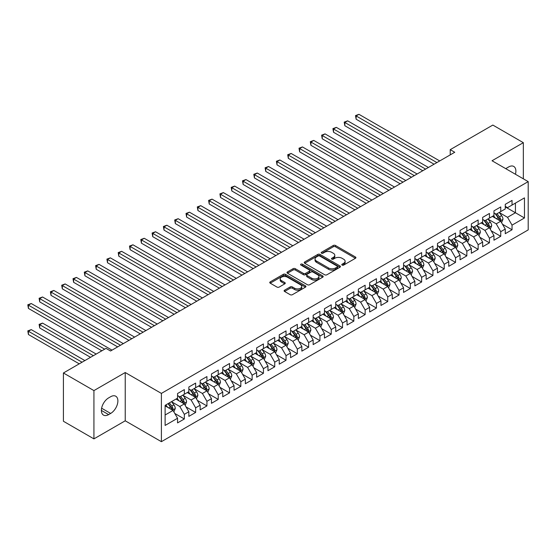 <?xml version="1.0" encoding="UTF-8"?>
<svg xmlns="http://www.w3.org/2000/svg" width="556" height="556" viewBox="0 0 556 556"><rect width="100%" height="100%" fill="white"/><g stroke="black" fill="none" stroke-linecap="round" stroke-linejoin="round"><path stroke-width="0.83" d="M342.114 265.094A1.098 0.632 0 0 0 343.671 265.094L355.451 258.29A1.571 0.903 0 0 0 355.916 257.643A1.571 0.903 0 0 0 355.451 257.004L335.49 245.481A1.571 0.903 0 0 0 333.273 245.481L321.486 252.285A1.098 0.632 0 0 0 321.166 252.73A1.098 0.632 0 0 0 321.486 253.182A1.098 0.632 0 0 0 323.036 253.182L324.565 252.299A5.018 2.898 0 0 1 331.661 252.299L333.322 253.258A5.018 2.898 0 0 1 334.795 255.308A5.018 2.898 0 0 1 333.322 257.358L331.8 258.241A1.098 0.632 0 0 0 331.48 258.686A1.098 0.632 0 0 0 331.8 259.138A1.098 0.632 0 0 0 333.35 259.138L334.879 258.255A5.018 2.898 0 0 1 341.975 258.255L343.643 259.214A5.018 2.898 0 0 1 345.109 261.264A5.018 2.898 0 0 1 343.643 263.315L342.114 264.197A1.098 0.632 0 0 0 341.794 264.642A1.098 0.632 0 0 0 342.114 265.094L342.114 264.197M284.575 290.176A1.571 0.903 0 0 0 284.116 290.816A1.571 0.903 0 0 0 284.575 291.462L290.176 294.694A1.571 0.903 0 0 0 292.393 294.694L305.487 287.139A1.571 0.903 0 0 0 305.946 286.493A1.571 0.903 0 0 0 305.487 285.853L285.52 274.33A1.571 0.903 0 0 0 283.303 274.33L270.209 281.885A1.571 0.903 0 0 0 269.75 282.524A1.571 0.903 0 0 0 270.209 283.164L276.978 287.07A1.571 0.903 0 0 0 279.195 287.07L284.797 283.838A1.571 0.903 0 0 0 285.256 283.199A1.571 0.903 0 0 0 284.797 282.559L281.44 280.62A4.198 2.426 0 0 1 280.21 278.91A4.198 2.426 0 0 1 282.802 276.673A4.198 2.426 0 0 1 287.376 277.194L300.518 284.783A4.198 2.426 0 0 1 301.748 286.493A4.198 2.426 0 0 1 299.163 288.731A4.198 2.426 0 0 1 294.59 288.21L292.393 286.945A1.571 0.903 0 0 0 290.176 286.945L284.575 290.176L284.575 291.462M93.929 390.597L93.929 438.879L125.232 420.802L125.232 372.527L93.929 390.597L63.419 372.979L106.022 348.383L110.54 350.996L454.745 152.268L450.228 149.661L450.228 154.881M125.232 372.527L161.393 393.405L528.2 181.624L528.2 229.906L161.393 441.679L161.393 393.405M523.342 178.823L523.342 142.677L492.039 160.754L528.2 181.624M523.342 142.677L492.831 125.065L450.228 149.661M324.676 274.775A1.571 0.903 0 0 0 326.893 274.775L339.98 267.221A1.571 0.903 0 0 0 340.439 266.581A1.571 0.903 0 0 0 339.98 265.942L320.013 254.412A1.571 0.903 0 0 0 317.796 254.412L304.709 261.966A1.571 0.903 0 0 0 304.25 262.613A1.571 0.903 0 0 0 304.709 263.252L324.676 274.775M301.317 265.33A1.098 0.632 0 0 1 302.436 265.483L302.436 264.176L322.73 275.894A1.571 0.903 0 0 1 323.189 276.54A1.571 0.903 0 0 1 322.73 277.18L309.643 284.735A1.571 0.903 0 0 1 307.426 284.735L287.459 273.204L287.459 271.926A1.571 0.903 0 0 0 287 272.565A1.571 0.903 0 0 0 287.459 273.204M287.459 271.926L293.061 268.694A1.571 0.903 0 0 1 295.278 268.694L303.374 273.371A1.571 0.903 0 0 0 305.598 273.371L309.31 271.224A1.571 0.903 0 0 0 309.768 270.584A1.571 0.903 0 0 0 309.31 269.945L300.879 265.073A1.098 0.632 0 0 1 300.56 264.628A1.098 0.632 0 0 1 301.241 264.037A1.098 0.632 0 0 1 302.436 264.176M505.258 206.874L515.433 212.746L515.433 203.093L524.468 197.873L512.041 205.053L512.041 200.417L505.258 204.33L505.258 208.966L500.741 211.572L500.741 206.943L493.957 210.856L493.957 215.492L489.44 218.098L489.44 213.469L482.657 217.382L482.657 222.011L478.139 224.624L478.139 219.988L471.363 223.901L471.363 228.537L466.838 231.143L466.838 226.514L460.062 230.427L460.062 235.063L455.538 237.669L455.538 233.04L448.762 236.953L448.762 241.582L444.237 244.195L444.237 239.56L437.461 243.479L437.461 248.108L432.936 250.721L432.936 246.086L426.16 249.998L426.16 254.634L421.636 257.24L421.636 252.612L414.859 256.524L414.859 261.16L410.335 263.766L410.335 259.138L403.559 263.051L403.559 267.679L399.034 270.292L399.034 265.657L392.258 269.577L392.258 274.205L387.74 276.818L387.74 272.183L380.957 276.096L380.957 280.731L376.44 283.338L376.44 278.709L369.657 282.622L369.657 287.257L365.139 289.864L365.139 285.235L358.356 289.148L358.356 293.776L353.838 296.39L353.838 291.754L347.055 295.674L347.055 300.303L342.538 302.916L342.538 298.28L335.755 302.193L335.755 306.829L331.237 309.435L331.237 304.806L324.454 308.719L324.454 313.348L319.936 315.961L319.936 311.325L313.153 315.245L313.153 319.874L308.636 322.487L308.636 317.851L301.852 321.764L301.852 326.4L297.335 329.006L297.335 324.377L290.552 328.29L290.552 332.926L286.034 335.532L286.034 330.903L279.251 334.816L279.251 339.445L274.733 342.058L274.733 337.422L267.957 341.342L267.957 345.971L263.433 348.584L263.433 343.949L256.657 347.861L256.657 352.497L252.132 355.103L252.132 350.475L245.356 354.387L245.356 359.023L240.831 361.629L240.831 357.001L234.055 360.913L234.055 365.542L229.531 368.155L229.531 363.52L222.754 367.44L222.754 372.068L218.23 374.681L218.23 370.046L211.454 373.959L211.454 378.594L206.929 381.201L206.929 376.572L200.153 380.485L200.153 385.113L195.636 387.727L195.636 383.091L188.852 387.011L188.852 391.639L184.335 394.253L184.335 389.617L177.552 393.53L177.552 398.165L165.118 405.345L165.118 425.437L177.552 418.258L173.034 410.432L165.118 405.866M524.468 197.873L524.468 217.966L512.041 225.145L507.524 217.313L499.33 212.587M502.492 224.263L512.041 229.774L512.041 225.145M512.041 229.774L505.258 233.694L505.258 229.058L500.741 231.671L496.223 223.839L488.029 219.113M491.191 230.789L500.741 236.3L500.741 231.671M500.741 236.3L493.957 240.213L493.957 235.584L489.44 238.19L484.922 230.365L476.728 225.632M479.891 237.315L489.44 242.826L489.44 238.19M489.44 242.826L482.657 246.739L482.657 242.11L478.139 244.716L473.622 236.891L465.428 232.158M468.59 243.834L478.139 249.352L478.139 244.716M478.139 249.352L471.363 253.265L471.363 248.629L466.838 251.242L462.321 243.41L454.127 238.684M457.289 250.36L466.838 255.871L466.838 251.242M466.838 255.871L460.062 259.791L460.062 255.155L455.538 257.769L451.02 249.936L442.826 245.203M445.988 256.886L455.538 262.397L455.538 257.769M455.538 262.397L448.762 266.31L448.762 261.681L444.237 264.288L439.72 256.462L431.525 251.729M434.688 263.412L444.237 268.923L444.237 264.288M444.237 268.923L437.461 272.836L437.461 268.207L432.936 270.814L428.419 262.988L420.225 258.255M423.387 269.931L432.936 275.449L432.936 270.814M432.936 275.449L426.16 279.362L426.16 274.727L421.636 277.34L417.118 269.507L408.924 264.781M412.086 276.457L421.636 281.968L421.636 277.34M421.636 281.968L414.859 285.881L414.859 281.253L410.335 283.859L405.817 276.033L397.623 271.3M400.793 282.983L410.335 288.495L410.335 283.859M410.335 288.495L403.559 292.407L403.559 287.779L399.034 290.385L394.517 282.559L386.323 277.826M389.492 289.502L399.034 295.021L399.034 290.385M399.034 295.021L392.258 298.933L392.258 294.298L387.74 296.911L383.216 289.078L375.022 284.352M378.191 296.028L387.74 301.54L387.74 296.911M387.74 301.54L380.957 305.459L380.957 300.824L376.44 303.437L371.915 295.604L363.721 290.878M366.89 302.554L376.44 308.066L376.44 303.437M376.44 308.066L369.657 311.979L369.657 307.35L365.139 309.956L360.615 302.13L352.421 297.397M355.59 309.08L365.139 314.592L365.139 309.956M365.139 314.592L358.356 318.505L358.356 313.876L353.838 316.482L349.314 308.656L341.12 303.923M344.289 315.599L353.838 321.118L353.838 316.482M353.838 321.118L347.055 325.031L347.055 320.395L342.538 323.008L338.013 315.176L329.826 310.45M332.988 322.126L342.538 327.637L342.538 323.008M342.538 327.637L335.755 331.557L335.755 326.921L331.237 329.534L326.713 321.702L318.525 316.969M321.688 328.652L331.237 334.163L331.237 329.534M331.237 334.163L324.454 338.076L324.454 333.447L319.936 336.053L315.412 328.228L307.225 323.495M310.387 335.178L319.936 340.689L319.936 336.053M319.936 340.689L313.153 344.602L313.153 339.973L308.636 342.579L304.118 334.754L295.924 330.021M299.086 341.697L308.636 347.215L308.636 342.579M308.636 347.215L301.852 351.128L301.852 346.492L297.335 349.105L292.817 341.273L284.623 336.547M287.786 348.223L297.335 353.734L297.335 349.105M297.335 353.734L290.552 357.647L290.552 353.018L286.034 355.625L281.517 347.799L273.323 343.066M276.485 354.749L286.034 360.26L286.034 355.625M286.034 360.26L279.251 364.173L279.251 359.544L274.733 362.151L270.216 354.325L262.022 349.592M265.184 361.275L274.733 366.786L274.733 362.151M274.733 366.786L267.957 370.699L267.957 366.063L263.433 368.677L258.915 360.844L250.721 356.118M253.883 367.794L263.433 373.305L263.433 368.677M263.433 373.305L256.657 377.225L256.657 372.589L252.132 375.203L247.615 367.37L239.421 362.644M242.583 374.32L252.132 379.831L252.132 375.203M252.132 379.831L245.356 383.744L245.356 379.116L240.831 381.722L236.314 373.896L228.12 369.163M231.282 380.846L240.831 386.357L240.831 381.722M240.831 386.357L234.055 390.27L234.055 385.642L229.531 388.248L225.013 380.422L216.819 375.689M219.981 387.365L229.531 392.883L229.531 388.248M229.531 392.883L222.754 396.796L222.754 392.161L218.23 394.774L213.712 386.941L205.518 382.215M208.681 393.891L218.23 399.403L218.23 394.774M218.23 399.403L211.454 403.322L211.454 398.687L206.929 401.3L202.412 393.467L194.218 388.741M197.387 400.417L206.929 405.929L206.929 401.3M206.929 405.929L200.153 409.841L200.153 405.213L195.636 407.819L191.111 399.993L182.917 395.26M186.086 406.943L195.636 412.455L195.636 407.819M195.636 412.455L188.852 416.368L188.852 411.739L184.335 414.345L179.81 406.519L171.616 401.786M174.786 413.462L184.335 418.981L184.335 414.345M184.335 418.981L177.552 422.894L177.552 418.258M177.552 395.552L179.81 396.859L184.335 394.253M165.118 414.998L173.034 410.432M188.852 389.033L191.111 390.333L195.636 387.727M179.81 406.519L184.335 403.906L175.967 399.076M188.852 411.739L184.335 403.906M200.153 382.507L202.412 383.814L206.929 381.201M191.111 399.993L195.636 397.38L187.268 392.557M200.153 405.213L195.636 397.38M211.454 375.981L213.712 377.288L218.23 374.681M202.412 393.467L206.929 390.861L198.568 386.031M211.454 398.687L206.929 390.861M222.754 369.462L225.013 370.762L229.531 368.155M213.712 386.941L218.23 384.335L209.869 379.505M222.754 392.161L218.23 384.335M234.055 362.936L236.314 364.243L240.831 361.629M225.013 380.422L229.531 377.809L221.17 372.979M234.055 385.642L229.531 377.809M245.356 356.41L247.615 357.716L252.132 355.103M236.314 373.896L240.831 371.283L232.471 366.46M245.356 379.116L240.831 371.283M256.657 349.884L258.915 351.19L263.433 348.584M247.615 367.37L252.132 364.764L243.771 359.934M256.657 372.589L252.132 364.764M267.957 343.365L270.216 344.664L274.733 342.058M258.915 360.844L263.433 358.238L255.072 353.407M267.957 366.063L263.433 358.238M279.251 336.839L281.517 338.145L286.034 335.532M270.216 354.325L274.733 351.712L266.373 346.888M279.251 359.544L274.733 351.712M290.552 330.313L292.817 331.619L297.335 329.006M281.517 347.799L286.034 345.193L277.673 340.362M290.552 353.018L286.034 345.193M301.852 323.787L304.118 325.093L308.636 322.487M292.817 341.273L297.335 338.667L288.974 333.836M301.852 346.492L297.335 338.667M313.153 317.267L315.412 318.567L319.936 315.961M304.118 334.754L308.636 332.14L300.275 327.31M313.153 339.973L308.636 332.14M324.454 310.741L326.713 312.048L331.237 309.435M315.412 328.228L319.936 325.614L311.575 320.791M324.454 333.447L319.936 325.614M335.755 304.215L338.013 305.522L342.538 302.916M326.713 321.702L331.237 319.095L322.876 314.265M335.755 326.921L331.237 319.095M347.055 297.696L349.314 298.996L353.838 296.39M338.013 315.176L342.538 312.569L334.177 307.739M347.055 320.395L342.538 312.569M358.356 291.17L360.615 292.477L365.139 289.864M349.314 308.656L353.838 306.043L345.471 301.213M358.356 313.876L353.838 306.043M369.657 284.644L371.915 285.951L376.44 283.338M360.615 302.13L365.139 299.517L356.771 294.694M369.657 307.35L365.139 299.517M380.957 278.118L383.216 279.425L387.74 276.818M371.915 295.604L376.44 292.998L368.072 288.168M380.957 300.824L376.44 292.998M392.258 271.599L394.517 272.899L399.034 270.292M383.216 289.078L387.74 286.472L379.373 281.642M392.258 294.298L387.74 286.472M403.559 265.073L405.817 266.38L410.335 263.766M394.517 282.559L399.034 279.946L390.673 275.123M403.559 287.779L399.034 279.946M414.859 258.547L417.118 259.854L421.636 257.24M405.817 276.033L410.335 273.42L401.974 268.597M414.859 281.253L410.335 273.42M426.16 252.021L428.419 253.327L432.936 250.721M417.118 269.507L421.636 266.901L413.275 262.071M426.16 274.727L421.636 266.901M437.461 245.502L439.72 246.801L444.237 244.195M428.419 262.988L432.936 260.375L424.575 255.545M437.461 268.207L432.936 260.375M448.762 238.976L451.02 240.282L455.538 237.669M439.72 256.462L444.237 253.849L435.876 249.025M448.762 261.681L444.237 253.849M460.062 232.45L462.321 233.756L466.838 231.143M451.02 249.936L455.538 247.33L447.177 242.499M460.062 255.155L455.538 247.33M471.363 225.931L473.622 227.23L478.139 224.624M462.321 243.41L466.838 240.804L458.478 235.973M471.363 248.629L466.838 240.804M482.657 219.405L484.922 220.711L489.44 218.098M473.622 236.891L478.139 234.278L469.778 229.447M482.657 242.11L478.139 234.278M493.957 212.879L496.223 214.185L500.741 211.572M484.922 230.365L489.44 227.751L481.079 222.928M493.957 235.584L489.44 227.751M505.258 206.352L507.524 207.659L512.041 205.053M496.223 223.839L500.741 221.232L492.38 216.402M505.258 229.058L500.741 221.232M63.419 372.979L63.419 421.26L93.929 438.879M125.232 420.802L161.393 441.679M507.524 217.313L515.433 212.746L524.468 217.966M515.44 174.257A10.23 5.907 120 0 0 513.765 166.446A10.23 5.907 120 0 0 508.65 166.946L506.613 168.12A10.23 5.907 120 0 0 505.765 168.676M108.622 397.901A10.23 5.907 120 0 0 101.936 406.916A10.23 5.907 120 0 0 103.506 415.11A10.23 5.907 120 0 0 108.622 414.609L110.651 413.435A10.23 5.907 120 0 0 117.337 404.42A10.23 5.907 120 0 0 115.766 396.226A10.23 5.907 120 0 0 110.651 396.727L108.622 397.901M342.552 265.247L343.643 264.621A5.018 2.898 0 0 0 345.109 262.571L345.109 261.264M334.795 255.308L334.795 256.615A5.018 2.898 0 0 1 333.322 258.665L332.238 259.291M355.43 258.297L335.49 246.781A1.571 0.903 0 0 0 333.273 246.781L321.924 253.334M339.959 267.234L320.013 255.718A1.571 0.903 0 0 0 317.796 255.718L304.73 263.259L304.709 261.966M337.207 267.026A1.098 0.632 0 0 0 337.527 266.581A1.098 0.632 0 0 0 337.207 266.129L319.679 256.01A1.098 0.632 0 0 0 318.129 256.01L316.524 256.941A5.018 2.898 0 0 0 315.05 258.992A5.018 2.898 0 0 0 316.524 261.042L328.499 267.957A5.018 2.898 0 0 0 335.602 267.957L337.207 267.026L337.207 268.333A1.098 0.632 0 0 0 337.527 267.888L337.527 266.581M315.05 258.992L315.05 260.298A5.018 2.898 0 0 0 316.524 262.349L316.524 261.042M337.207 268.333L335.602 269.264A5.018 2.898 0 0 1 328.499 269.264L316.524 262.349M287.48 273.218L293.061 270.001L293.061 268.694M309.768 270.584L309.768 271.884A1.571 0.903 0 0 1 309.31 272.53L305.598 274.671A1.571 0.903 0 0 1 303.374 274.671L295.278 270.001A1.571 0.903 0 0 0 293.061 270.001M302.436 265.483L322.709 277.187M311.777 278.215A4.198 2.426 0 0 0 316.35 278.744A4.198 2.426 0 0 0 318.942 276.506A4.198 2.426 0 0 0 317.712 274.796L313.084 272.12A1.571 0.903 0 0 0 310.867 272.12L307.148 274.268A1.571 0.903 0 0 0 306.69 274.907A1.571 0.903 0 0 0 307.148 275.547L311.777 278.215L311.777 279.522A4.198 2.426 0 0 0 316.35 280.05A4.198 2.426 0 0 0 318.942 277.812L318.942 276.506M306.69 274.907L306.69 276.207A1.571 0.903 0 0 0 307.148 276.853L307.148 275.547M311.777 279.522L307.148 276.853M301.748 286.493L301.748 287.8A4.198 2.426 0 0 1 299.163 290.037A4.198 2.426 0 0 1 294.59 289.516L292.393 288.251A1.571 0.903 0 0 0 290.176 288.251L284.596 291.469M280.21 278.91L280.21 280.21A4.198 2.426 0 0 0 281.44 281.927L281.44 280.62M284.776 283.852L281.44 281.927M305.466 287.146L285.52 275.63A1.571 0.903 0 0 0 283.303 275.63L270.23 283.178L270.209 281.885M501.575 222.678L502.978 219.259A4.233 2.446 -120 0 0 501.623 215.652L499.225 212.448M495.403 218.147L493.575 215.714M356.132 145.311L411.468 177.26L333.53 132.258L333.53 128.999L336.352 127.366L417.118 173.993M499.941 220.767L500.692 219.439A4.233 2.446 -120 0 0 499.476 216.896L497.078 213.692M495.709 213.886L498.669 217.848A2.155 1.244 60 0 1 499.066 218.501L500.692 219.439M494.965 213.455L498.12 217.674A4.233 2.446 60 0 1 499.337 220.225L499.42 220.468M436.891 162.574L356.132 115.947L358.954 114.321L439.72 160.948M434.069 164.208L356.132 119.213L356.132 115.947L355.506 115.592L358.954 114.321M356.132 119.213L355.506 115.592M490.274 229.204L491.678 225.785A4.233 2.446 -120 0 0 490.322 222.178L487.925 218.974M484.102 224.673L482.274 222.233M344.831 151.83L400.167 183.779L322.23 138.785L322.23 135.525L325.051 133.892L405.817 180.519M488.641 227.293L489.391 225.965A4.233 2.446 -120 0 0 488.182 223.415L485.777 220.211M484.408 220.412L487.376 224.367A2.155 1.244 60 0 1 487.765 225.027L489.391 225.965M483.664 219.981L486.82 224.2A4.233 2.446 60 0 1 488.036 226.744L488.119 226.994M478.973 235.73L480.377 232.311A4.233 2.446 -120 0 0 479.022 228.704L476.624 225.5M472.802 231.192L470.974 228.759M333.53 158.356L388.866 190.305L310.929 145.311L310.929 142.044L313.751 140.418L394.517 187.045M477.34 233.819L478.09 232.491A4.233 2.446 -120 0 0 476.881 229.941L474.476 226.737M473.107 226.938L476.075 230.893A2.155 1.244 60 0 1 476.464 231.546L478.09 232.491M472.364 226.507L475.519 230.726A4.233 2.446 60 0 1 476.735 233.27L476.819 233.513M425.59 169.1L344.831 122.473L347.653 120.84L428.419 167.467M422.768 170.734L344.831 125.732L344.831 122.473L344.206 122.111L347.653 120.84M344.831 125.732L344.206 122.111M414.289 175.626L332.905 128.638L336.352 127.366M333.53 132.258L332.905 128.638M467.672 242.249L469.076 238.83A4.233 2.446 -120 0 0 467.728 235.223L465.323 232.019M461.501 237.718L459.673 235.285M322.23 164.882L377.566 196.831L299.628 151.83L299.628 148.57L302.457 146.937L383.216 193.564M466.039 240.345L466.79 239.01A4.233 2.446 -120 0 0 465.58 236.467L463.176 233.263M461.807 233.457L464.774 237.419A2.155 1.244 60 0 1 465.163 238.072L466.79 239.01M461.063 233.034L464.225 237.245A4.233 2.446 60 0 1 465.435 239.796L465.518 240.039M456.379 248.775L457.776 245.356A4.233 2.446 -120 0 0 456.427 241.749L454.023 238.545M450.2 244.244L448.372 241.804M310.929 171.408L366.265 203.357L288.328 158.356L288.328 155.096L291.156 153.463L371.915 200.09M454.738 246.864L455.489 245.537A4.233 2.446 -120 0 0 454.28 242.993L451.875 239.782M450.506 239.983L453.474 243.945A2.155 1.244 60 0 1 453.863 244.598L455.489 245.537M449.762 239.553L452.925 243.771A4.233 2.446 60 0 1 454.134 246.322L454.217 246.565M402.996 182.153L321.611 135.164L325.051 133.892M322.23 138.785L321.611 135.164M391.695 188.672L310.311 141.69L313.751 140.418M310.929 145.311L310.311 141.69M445.078 255.301L446.475 251.882A4.233 2.446 -120 0 0 445.127 248.275L442.722 245.071M438.899 250.77L437.072 248.33M299.628 177.927L354.964 209.876L277.027 164.882L277.027 161.615L279.856 159.989L360.615 206.617M443.438 253.39L444.188 252.063A4.233 2.446 -120 0 0 442.979 249.512L440.574 246.308M439.205 246.51L442.173 250.464A2.155 1.244 60 0 1 442.562 251.124L444.188 252.063M438.462 246.079L441.624 250.297A4.233 2.446 60 0 1 442.833 252.841L442.917 253.091M380.394 195.198L299.01 148.209L302.457 146.937M299.628 151.83L299.01 148.209M433.777 261.82L435.174 258.401A4.233 2.446 -120 0 0 433.826 254.801L431.421 251.597M427.599 257.289L425.771 254.856M288.328 184.453L343.664 216.402L265.726 171.408L265.726 168.141L268.555 166.508L349.314 213.143M432.137 259.916L432.888 258.582A4.233 2.446 -120 0 0 431.678 256.038L429.274 252.834M427.905 253.036L430.872 256.99A2.155 1.244 60 0 1 431.261 257.643L432.888 258.582M427.161 252.605L430.323 256.823A4.233 2.446 60 0 1 431.532 259.367L431.616 259.61M369.094 201.724L287.709 154.735L291.156 153.463M288.328 158.356L287.709 154.735M422.477 268.346L423.874 264.927A4.233 2.446 -120 0 0 422.525 261.32L420.121 258.116M416.298 263.815L414.47 261.383M277.027 190.979L332.363 222.928L254.426 177.927L254.426 174.667L257.254 173.034L338.013 219.662M420.843 266.435L421.587 265.108A4.233 2.446 -120 0 0 420.378 262.564L417.973 259.36M416.604 259.555L419.572 263.516A2.155 1.244 60 0 1 419.961 264.169L421.587 265.108M415.86 259.124L419.022 263.342A4.233 2.446 60 0 1 420.232 265.893L420.315 266.136M357.793 208.25L276.408 161.261L279.856 159.989M277.027 164.882L276.408 161.261M411.176 274.873L412.573 271.453A4.233 2.446 -120 0 0 411.225 267.846L408.82 264.642M404.997 270.341L403.169 267.902M265.726 197.505L321.062 229.447L243.125 184.453L243.125 181.193L245.954 179.56L326.713 226.188M409.543 272.961L410.286 271.634A4.233 2.446 -120 0 0 409.077 269.083L406.672 265.879M405.303 266.081L408.271 270.042A2.155 1.244 60 0 1 408.66 270.696L410.286 271.634M404.56 265.65L407.722 269.868A4.233 2.446 60 0 1 408.931 272.419L409.021 272.662M346.492 214.769L265.108 167.787L268.555 166.508M265.726 171.408L265.108 167.787M399.875 281.399L401.272 277.979A4.233 2.446 -120 0 0 399.924 274.372L397.519 271.168M393.697 276.867L391.876 274.428M254.426 204.024L309.761 235.973L231.824 190.979L231.824 187.713L234.653 186.086L315.412 232.714M398.242 279.487L398.986 278.16A4.233 2.446 -120 0 0 397.776 275.609L395.379 272.405M394.002 272.607L396.97 276.561A2.155 1.244 60 0 1 397.359 277.222L398.986 278.16M393.259 272.176L396.421 276.395A4.233 2.446 60 0 1 397.63 278.938L397.721 279.188M335.192 221.295L253.807 174.306L257.254 173.034M254.426 177.927L253.807 174.306M388.575 287.918L389.971 284.498A4.233 2.446 -120 0 0 388.623 280.898L386.225 277.687M382.396 283.386L380.575 280.954M243.125 210.55L298.468 242.499L220.523 197.498L220.523 194.239L223.352 192.605L304.118 239.233M386.941 286.013L387.685 284.679A4.233 2.446 -120 0 0 386.476 282.135L384.078 278.931M382.702 279.133L385.669 283.087A2.155 1.244 60 0 1 386.059 283.741L387.685 284.679M381.958 278.702L385.12 282.921A4.233 2.446 60 0 1 386.33 285.464L386.42 285.708M323.891 227.821L242.506 180.832L245.954 179.56M243.125 184.453L242.506 180.832M377.274 294.444L378.671 291.024A4.233 2.446 -120 0 0 377.322 287.417L374.925 284.213M371.095 289.912L369.274 287.48M231.824 217.076L287.167 249.025L209.23 204.024L209.23 200.765L212.051 199.131L292.817 245.759M375.641 292.532L376.384 291.205A4.233 2.446 -120 0 0 375.175 288.661L372.777 285.457M371.408 285.652L374.369 289.613A2.155 1.244 60 0 1 374.765 290.267L376.384 291.205M370.657 285.221L373.82 289.44A4.233 2.446 60 0 1 375.029 291.99L375.119 292.234M312.59 234.34L231.206 187.358L234.653 186.086M231.824 190.979L231.206 187.358M365.973 300.97L367.377 297.55A4.233 2.446 -120 0 0 366.022 293.943L363.624 290.739M359.795 296.438L357.974 293.999M220.523 223.595L275.866 255.545L197.929 210.55L197.929 207.291L200.751 205.657L281.517 252.285M364.34 299.058L365.09 297.731A4.233 2.446 -120 0 0 363.874 295.18L361.476 291.976M360.107 292.178L363.068 296.133A2.155 1.244 60 0 1 363.464 296.793L365.09 297.731M359.357 291.747L362.519 295.966A4.233 2.446 60 0 1 363.728 298.509L363.819 298.76M301.289 240.866L219.905 193.877L223.352 192.605M220.523 197.498L219.905 193.877M354.672 307.496L356.076 304.076A4.233 2.446 -120 0 0 354.721 300.469L352.323 297.265M348.494 302.957L346.673 300.525M209.23 230.121L264.566 262.071L186.628 217.076L186.628 213.81L189.45 212.183L270.216 258.811M353.039 305.585L353.79 304.257A4.233 2.446 -120 0 0 352.573 301.706L350.176 298.502M348.807 298.704L351.767 302.659A2.155 1.244 60 0 1 352.163 303.319L353.79 304.257M348.056 298.273L351.218 302.492A4.233 2.446 60 0 1 352.428 305.035L352.518 305.286M289.989 247.392L208.604 200.403L212.051 199.131M209.23 204.024L208.604 200.403M343.372 314.015L344.776 310.595A4.233 2.446 -120 0 0 343.42 306.988L341.023 303.784M337.193 309.483L335.372 307.051M197.929 236.647L253.265 268.597L175.328 223.595L175.328 220.336L178.149 218.703L258.915 265.33M341.738 312.111L342.489 310.776A4.233 2.446 -120 0 0 341.273 308.232L338.875 305.029M337.506 305.223L340.467 309.185A2.155 1.244 60 0 1 340.863 309.838L342.489 310.776M336.762 304.799L339.918 309.011A4.233 2.446 60 0 1 341.134 311.562L341.217 311.805M278.688 253.918L197.304 206.929L200.751 205.657M197.929 210.55L197.304 206.929M332.071 320.541L333.475 317.122A4.233 2.446 -120 0 0 332.12 313.514L329.722 310.311M325.892 316.01L324.072 313.57M186.628 243.174L241.964 275.123L164.027 230.121L164.027 226.862L166.849 225.229L247.615 271.856M330.438 318.63L331.188 317.302A4.233 2.446 -120 0 0 329.972 314.759L327.574 311.548M326.205 311.749L329.166 315.711A2.155 1.244 60 0 1 329.562 316.364L331.188 317.302M325.462 311.318L328.617 315.537A4.233 2.446 60 0 1 329.833 318.088L329.916 318.331M267.387 260.437L186.003 213.455L189.45 212.183M186.628 217.076L186.003 213.455M320.77 327.067L322.174 323.648A4.233 2.446 -120 0 0 320.819 320.041L318.421 316.837M314.592 322.536L312.771 320.096M175.328 249.693L230.664 281.642L152.726 236.647L152.726 233.381L155.548 231.755L236.314 278.382M319.137 325.156L319.888 323.828A4.233 2.446 -120 0 0 318.671 321.278L316.274 318.074M314.904 318.275L317.865 322.23A2.155 1.244 60 0 1 318.261 322.89L319.888 323.828M314.161 317.844L317.316 322.063A4.233 2.446 60 0 1 318.532 324.607L318.616 324.857M256.087 266.963L174.702 219.974L178.149 218.703M175.328 223.595L174.702 219.974M309.47 333.586L310.873 330.174A4.233 2.446 -120 0 0 309.518 326.567L307.12 323.363M303.298 329.055L301.47 326.622M164.027 256.219L219.363 288.168L141.426 243.174L141.426 239.907L144.247 238.281L225.013 284.908M307.836 331.682L308.587 330.347A4.233 2.446 -120 0 0 307.371 327.804L304.973 324.6M303.604 324.801L306.565 328.756A2.155 1.244 60 0 1 306.961 329.409L308.587 330.347M302.86 324.37L306.015 328.589A4.233 2.446 60 0 1 307.232 331.133L307.315 331.376M244.786 273.489L163.401 226.5L166.849 225.229M164.027 230.121L163.401 226.5M298.169 340.112L299.573 336.693A4.233 2.446 -120 0 0 298.218 333.086L295.82 329.882M291.997 335.581L290.169 333.148M152.726 262.745L208.062 294.694L130.125 249.693L130.125 246.433L132.947 244.8L213.712 291.427M296.536 338.201L297.286 336.873A4.233 2.446 -120 0 0 296.07 334.33L293.672 331.126M292.303 331.32L295.271 335.282A2.155 1.244 60 0 1 295.66 335.935L297.286 336.873M291.559 330.896L294.715 335.108A4.233 2.446 60 0 1 295.931 337.659L296.014 337.902M233.485 280.015L152.101 233.027L155.548 231.755M152.726 236.647L152.101 233.027M286.868 346.638L288.272 343.219A4.233 2.446 -120 0 0 286.917 339.612L284.519 336.408M280.697 342.107L278.869 339.667M141.426 269.271L196.761 301.213L118.824 256.219L118.824 252.959L121.646 251.326L202.412 297.953M285.235 344.727L285.986 343.399A4.233 2.446 -120 0 0 284.776 340.849L282.372 337.645M281.002 337.846L283.97 341.808A2.155 1.244 60 0 1 284.359 342.461L285.986 343.399M280.259 337.416L283.414 341.634A4.233 2.446 60 0 1 284.63 344.185L284.714 344.428M222.185 286.535L140.8 239.553L144.247 238.281M141.426 243.174L140.8 239.553M275.567 353.164L276.971 349.745A4.233 2.446 -120 0 0 275.623 346.138L273.218 342.934M269.396 348.633L267.568 346.193M130.125 275.79L185.461 307.739L107.523 262.745L107.523 259.478L110.352 257.852L191.111 304.479M273.934 351.253L274.685 349.926A4.233 2.446 -120 0 0 273.476 347.375L271.071 344.171M269.702 344.373L272.669 348.327A2.155 1.244 60 0 1 273.059 348.987L274.685 349.926M268.958 343.942L272.113 348.16A4.233 2.446 60 0 1 273.33 350.704L273.413 350.954M210.891 293.061L129.499 246.072L132.947 244.8M130.125 249.693L129.499 246.072M264.267 359.683L265.671 356.264A4.233 2.446 -120 0 0 264.322 352.664L261.918 349.453M258.095 355.152L256.267 352.719M118.824 282.316L174.16 314.265L96.223 269.264L96.223 266.004L99.051 264.371L179.81 311.006M262.634 357.779L263.384 356.445A4.233 2.446 -120 0 0 262.175 353.901L259.77 350.697M258.401 350.899L261.369 354.853A2.155 1.244 60 0 1 261.758 355.506L263.384 356.445M257.657 350.468L260.82 354.686A4.233 2.446 60 0 1 262.029 357.23L262.112 357.473M199.59 299.587L118.206 252.598L121.646 251.326M118.824 256.219L118.206 252.598M252.973 366.209L254.37 362.79A4.233 2.446 -120 0 0 253.022 359.183L250.617 355.979M246.794 361.678L244.967 359.245M107.523 288.842L162.859 320.791L84.922 275.79L84.922 272.53L87.751 270.897L168.51 317.525M251.333 364.298L252.083 362.971A4.233 2.446 -120 0 0 250.874 360.427L248.469 357.223M247.1 357.418L250.068 361.379A2.155 1.244 60 0 1 250.457 362.032L252.083 362.971M246.357 356.987L249.519 361.205A4.233 2.446 60 0 1 250.728 363.756L250.812 363.999M188.289 306.106L106.905 259.124L110.352 257.852M107.523 262.745L106.905 259.124M241.672 372.735L243.069 369.316A4.233 2.446 -120 0 0 241.721 365.709L239.316 362.505M235.494 368.204L233.666 365.765M96.223 295.361L151.559 327.31L73.621 282.316L73.621 279.056L76.45 277.423L157.209 324.051M240.032 370.824L240.783 369.497A4.233 2.446 -120 0 0 239.573 366.946L237.169 363.742M235.8 363.944L238.767 367.905A2.155 1.244 60 0 1 239.156 368.558L240.783 369.497M235.056 363.513L238.218 367.731A4.233 2.446 60 0 1 239.427 370.282L239.511 370.525M176.989 312.632L95.604 265.643L99.051 264.371M96.223 269.264L95.604 265.643M230.372 379.262L231.769 375.842A4.233 2.446 -120 0 0 230.42 372.235L228.016 369.031M224.193 374.73L222.365 372.291M84.922 301.887L140.258 333.836L62.321 288.842L62.321 285.575L65.149 283.949L145.908 330.577M228.731 377.35L229.482 376.023A4.233 2.446 -120 0 0 228.273 373.472L225.868 370.268M224.499 370.47L227.467 374.424A2.155 1.244 60 0 1 227.856 375.085L229.482 376.023M223.755 370.039L226.917 374.257A4.233 2.446 60 0 1 228.127 376.801L228.21 377.051M165.688 319.158L84.303 272.169L87.751 270.897M84.922 275.79L84.303 272.169M219.071 385.781L220.468 382.361A4.233 2.446 -120 0 0 219.12 378.754L216.715 375.55M212.892 381.249L211.065 378.817M73.621 308.413L128.957 340.362L51.02 295.361L51.02 292.102L53.849 290.468L134.608 337.096M217.438 383.876L218.181 382.542A4.233 2.446 -120 0 0 216.972 379.998L214.567 376.794M213.198 376.989L216.166 380.95A2.155 1.244 60 0 1 216.555 381.604L218.181 382.542M212.455 376.565L215.617 380.777A4.233 2.446 60 0 1 216.826 383.327L216.916 383.57M154.387 325.684L73.003 278.695L76.45 277.423M73.621 282.316L73.003 278.695M207.77 392.307L209.167 388.887A4.233 2.446 -120 0 0 207.819 385.28L205.414 382.076M201.592 387.775L199.764 385.336M62.321 314.939L117.657 346.888L39.719 301.887L39.719 298.628L42.548 296.994L123.307 343.622M206.137 390.395L206.881 389.068A4.233 2.446 -120 0 0 205.671 386.524L203.274 383.313M201.897 383.515L204.865 387.476A2.155 1.244 60 0 1 205.254 388.13L206.881 389.068M201.154 383.084L204.316 387.303A4.233 2.446 60 0 1 205.525 389.853L205.616 390.097M143.087 332.203L61.702 285.221L65.149 283.949M62.321 288.842L61.702 285.221M196.47 398.833L197.866 395.413A4.233 2.446 -120 0 0 196.518 391.806L194.12 388.602M190.291 394.301L188.47 391.862M51.02 321.458L101.838 350.801L28.419 308.413L28.419 305.147L31.247 303.52L112.013 350.148M194.836 396.921L195.58 395.594A4.233 2.446 -120 0 0 194.371 393.043L191.973 389.839M190.597 390.041L193.564 393.995A2.155 1.244 60 0 1 193.954 394.656L195.58 395.594M189.853 389.61L193.015 393.829A4.233 2.446 60 0 1 194.225 396.372L194.315 396.623M131.786 338.729L50.401 291.74L53.849 290.468M51.02 295.361L50.401 291.74M185.169 405.352L186.566 401.939A4.233 2.446 -120 0 0 185.218 398.332L182.82 395.128M178.99 400.82L177.169 398.388M96.188 354.061L42.548 323.092L39.719 324.725L39.719 327.984L90.538 357.327M183.536 403.447L184.279 402.12A4.233 2.446 -120 0 0 183.07 399.569L180.672 396.365M179.296 396.567L182.264 400.522A2.155 1.244 60 0 1 182.66 401.175L184.279 402.12M178.552 396.136L181.715 400.355A4.233 2.446 60 0 1 182.924 402.898L183.014 403.142M39.719 327.984L39.101 324.363L93.366 355.694M39.101 324.363L42.548 323.092M120.485 345.255L39.101 298.266L42.548 296.994M39.719 301.887L39.101 298.266M173.868 411.878L175.265 408.458A4.233 2.446 -120 0 0 173.917 404.851L171.519 401.647M167.69 407.346L165.869 404.914M84.887 360.587L31.247 329.618L28.419 331.244L28.419 334.51L79.237 363.846M172.235 409.974L172.986 408.639A4.233 2.446 -120 0 0 171.769 406.095L169.371 402.892M168.308 403.503L170.963 407.048A2.155 1.244 60 0 1 171.359 407.701L172.986 408.639M168.016 403.67L170.414 406.874A4.233 2.446 60 0 1 171.623 409.424L171.714 409.668M28.419 334.51L27.8 330.889L82.066 362.22M27.8 330.889L31.247 329.618M104.667 349.168L27.8 304.792L31.247 303.52M28.419 308.413L27.8 304.792M343.643 264.621L343.643 263.315M331.8 259.138L331.8 258.241M333.322 258.665L333.322 257.358M321.486 253.182L321.486 252.285M333.273 246.781L333.273 245.481M335.49 246.781L335.49 245.481M355.451 258.29L355.451 257.004M317.796 255.718L317.796 254.412M320.013 255.718L320.013 254.412M339.98 267.221L339.98 265.942M328.499 269.264L328.499 267.957M335.602 269.264L335.602 267.957M295.278 270.001L295.278 268.694M303.374 274.671L303.374 273.371M305.598 274.671L305.598 273.371M309.31 272.53L309.31 271.224M322.73 277.18L322.73 275.894M290.176 288.251L290.176 286.945M292.393 288.251L292.393 286.945M294.59 289.516L294.59 288.21M284.797 283.838L284.797 282.559M283.303 275.63L283.303 274.33M285.52 275.63L285.52 274.33M305.487 287.139L305.487 285.853M101.387 410.432L108.622 414.609M101.616 408.215L110.651 413.435M500.212 220.927L502.951 219.342M499.476 216.896L501.623 215.652M496.355 218.696L498.12 217.674M488.912 227.446L491.65 225.868M488.182 223.415L490.322 222.178M485.054 225.222L486.82 224.2M477.611 233.972L480.349 232.387M476.881 229.941L479.022 228.704M473.754 231.748L475.519 230.726M466.31 240.498L469.049 238.913M465.58 236.467L467.728 235.223M462.453 238.267L464.225 237.245M455.01 247.017L457.748 245.439M454.28 242.993L456.427 241.749M451.152 244.793L452.925 243.771M443.709 253.543L446.447 251.965M442.979 249.512L445.127 248.275M439.852 251.319L441.624 250.297M432.408 260.069L435.146 258.484M431.678 256.038L433.826 254.801M428.551 257.845L430.323 256.823M421.107 266.595L423.846 265.01M420.378 262.564L422.525 261.32M417.25 264.364L419.022 263.342M409.807 273.114L412.545 271.536M409.077 269.083L411.225 267.846M405.95 270.89L407.722 269.868M398.506 279.64L401.244 278.056M397.776 275.609L399.924 274.372M394.649 277.416L396.421 276.395M387.205 286.166L389.944 284.582M386.476 282.135L388.623 280.898M383.348 283.942L385.12 282.921M375.905 292.692L378.643 291.108M375.175 288.661L377.322 287.417M372.047 290.461L373.82 289.44M364.604 299.211L367.349 297.634M363.874 295.18L366.022 293.943M360.747 296.987L362.519 295.966M353.303 305.737L356.048 304.153M352.573 301.706L354.721 300.469M349.446 303.513L351.218 302.492M342.003 312.263L344.748 310.679M341.273 308.232L343.42 306.988M338.152 310.033L339.918 309.011M330.702 318.783L333.447 317.205M329.972 314.759L332.12 313.514M326.852 316.559L328.617 315.537M319.401 325.309L322.146 323.731M318.671 321.278L320.819 320.041M315.551 323.085L317.316 322.063M308.107 331.835L310.846 330.25M307.371 327.804L309.518 326.567M304.25 329.611L306.015 328.589M296.807 338.361L299.545 336.776M296.07 334.33L298.218 333.086M292.949 336.13L294.715 335.108M285.506 344.88L288.244 343.302M284.776 340.849L286.917 339.612M281.649 342.656L283.414 341.634M274.205 351.406L276.944 349.821M273.476 347.375L275.623 346.138M270.348 349.182L272.113 348.16M262.905 357.932L265.643 356.347M262.175 353.901L264.322 352.664M259.047 355.708L260.82 354.686M251.604 364.458L254.342 362.873M250.874 360.427L253.022 359.183M247.747 362.227L249.519 361.205M240.303 370.977L243.041 369.399M239.573 366.946L241.721 365.709M236.446 368.753L238.218 367.731M229.002 377.503L231.741 375.919M228.273 373.472L230.42 372.235M225.145 375.279L226.917 374.257M217.702 384.029L220.44 382.445M216.972 379.998L219.12 378.754M213.845 381.798L215.617 380.777M206.401 390.548L209.139 388.971M205.671 386.524L207.819 385.28M202.544 388.324L204.316 387.303M195.1 397.074L197.839 395.497M194.371 393.043L196.518 391.806M191.243 394.85L193.015 393.829M183.8 403.6L186.538 402.016M183.07 399.569L185.218 398.332M179.942 401.376L181.715 400.355M172.499 410.126L175.237 408.542M171.769 406.095L173.917 404.851M168.642 407.895L170.414 406.874"/></g></svg>
